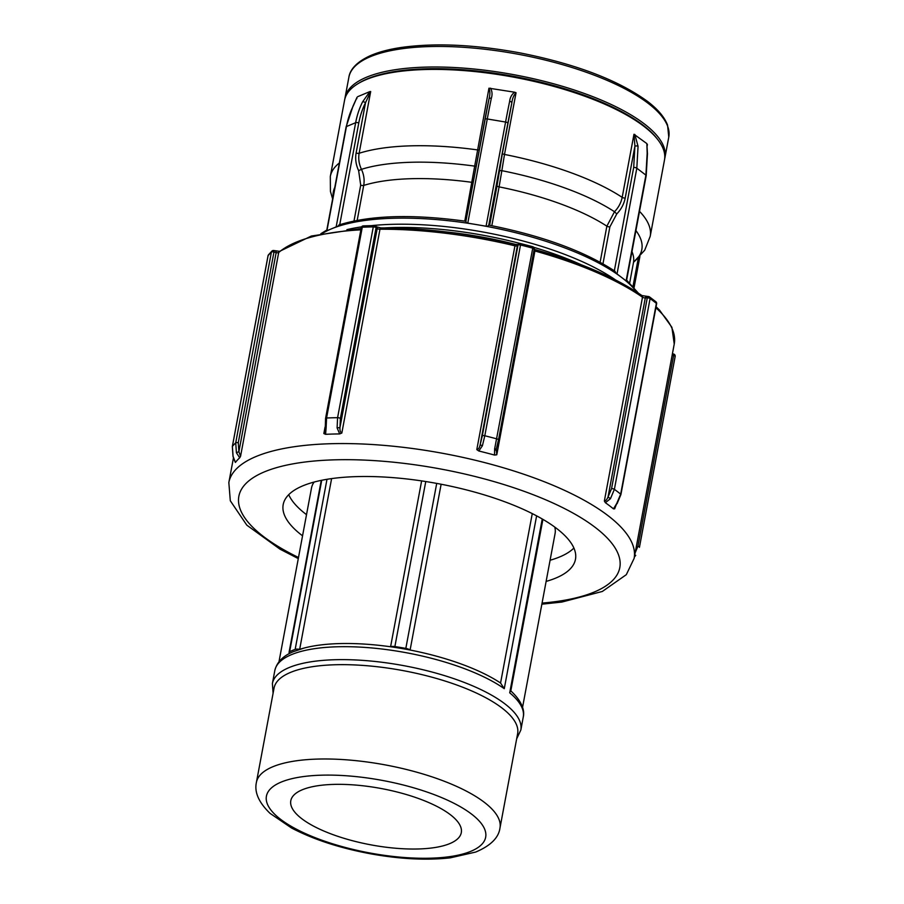 <?xml version="1.0" encoding="UTF-8"?>
<svg xmlns="http://www.w3.org/2000/svg" width="904" height="904" viewBox="0 0 904 904"><rect width="100%" height="100%" fill="white"/><g stroke="black" fill="none" stroke-linecap="round" stroke-linejoin="round"><path stroke-width="1.36" d="M467.775 223.141L487.267 118.966A2.328 0.768 -169.4 0 0 484.973 119.317A2.328 0.768 -169.4 0 0 484.962 119.362L465.888 221.288L466.6 223.051A2.328 0.768 10.6 0 1 467.775 223.141L486.081 226.215A2.328 0.768 10.6 0 1 487.245 226.508A170.031 56.127 10.6 0 1 616.178 273.517A2.328 0.768 10.6 0 1 617.025 273.957L626.11 280.873A2.328 0.768 10.6 0 1 626.415 281.325A170.031 56.127 10.6 0 1 636.811 292.116M488.928 99.18C490.149 94.728 490.16 91.067 488.962 88.196L514.557 92.197C511.687 94.502 510.059 97.53 509.664 101.282A85.01 4.599 99.5 0 0 505.585 122.04L487.267 118.966A85.01 4.599 -80.5 0 1 491.347 98.22A2.328 1.345 -168.3 0 0 488.951 99.09L488.951 99.09A2.328 1.345 -168.3 0 0 488.928 99.18A82.693 4.475 99.5 0 0 484.985 119.283M338.83 224.994C370.211 215.208 412.563 213.965 465.899 221.277L488.962 99.022M491.347 98.22C492.477 94.592 492.205 91.236 490.544 88.174M509.664 101.282A2.328 1.345 11.7 0 1 511.822 103.011C512.387 98.457 513.8 95.033 516.048 92.739L514.557 92.197M322.626 233.322A170.031 56.127 10.6 0 1 326.626 231.074A2.328 0.768 10.6 0 1 326.626 231.017A2.328 0.768 10.6 0 1 326.932 230.735L336.164 226.881A2.328 0.768 10.6 0 1 337.022 226.734A170.031 56.127 10.6 0 1 466.6 223.051A170.031 56.127 10.6 0 1 476.928 224.678A170.031 56.127 10.6 0 1 487.245 226.508L488.781 225.13L507.856 123.204A82.693 4.475 -80.5 0 1 511.822 103.011L502.409 153.318A2.328 0.768 -169.4 0 0 504.5 154.448L516.048 92.739M476.114 166.641A2.328 0.881 8.2 0 0 474.679 166.121L464.78 221.118M488.962 88.196L474.679 166.121A156.912 51.799 -169.4 0 0 361.453 169.33C358.978 164.053 358.199 158.697 359.137 153.262L370.685 91.553L369.849 91.598L362.583 101.87A2.328 1.006 26.6 0 1 365.532 102.683L370.685 91.553M502.409 153.318L499.449 171.161A2.328 0.881 -171.8 0 1 501.844 170.675L504.5 154.448A162.731 53.72 -169.4 0 1 622.178 197.355C621.082 202.767 618.528 207.558 614.494 211.739L606.866 226.169L600.12 262.216M499.449 171.161L497.019 185.749A2.328 0.768 -169.4 0 0 499.098 186.879L501.844 170.675A156.912 51.799 -169.4 0 1 614.494 211.739L616.765 213.932C621.195 209.321 623.997 204.044 625.195 198.089A2.328 0.768 10.6 0 1 622.178 197.355L633.975 134.267L634.913 146.154L633.693 167.398L614.347 270.793M353.362 105.723A2.328 1.006 -153.4 0 0 353.068 105.971L346.119 126.854A2.328 0.768 -169.4 0 1 346.435 126.56A85.01 71.687 -112.7 0 1 353.362 105.723L357.046 97.248L353.068 105.971M357.758 96.649L369.849 91.598M339.712 224.881L337.022 226.734A170.031 56.127 10.6 0 0 331.553 228.802A170.031 56.127 10.6 0 0 326.626 231.074M326.932 230.735L346.435 126.56L355.656 122.707A2.328 0.768 10.6 0 1 358.786 122.944A82.693 69.721 -112.7 0 1 365.532 102.683L356.119 152.991C355.08 158.968 355.927 164.856 358.639 170.675L361.453 169.33C363.905 174.619 364.662 179.986 363.713 185.422A151.104 49.878 10.6 0 1 472.035 182.348A2.328 0.768 10.6 0 0 473.165 182.393M633.975 134.267L646.869 143.6L647.174 153.307L645.908 175.127A2.328 0.768 10.6 0 1 646.202 175.613L626.415 281.325A170.031 56.127 10.6 0 0 621.568 277.415A170.031 56.127 10.6 0 0 616.178 273.517L614.923 271.177C584.063 251.029 542.016 235.673 488.759 225.107M617.025 273.957L636.823 168.2L638.054 146.346A2.328 1.073 175.5 0 0 634.913 146.154L625.195 198.089M638.054 146.346L634.857 134.47M647.174 153.307A2.328 1.073 -4.5 0 1 647.456 153.759L646.869 143.6M646.202 175.613L647.456 153.759A2.328 1.073 -4.5 0 1 647.456 153.804M339.362 162.969A162.731 53.72 -169.4 0 0 330.31 176.472L344.582 100.163A162.731 53.72 10.6 0 1 358.142 83.586A162.731 53.72 10.6 0 1 425.016 69.529A162.731 53.72 10.6 0 1 657.841 139.679A162.731 53.72 10.6 0 1 664.485 160.031L650.202 236.339A162.731 53.72 -169.4 0 0 639.512 211.344M344.853 98.965A162.731 53.72 10.6 0 1 345.034 97.756A162.731 53.72 10.6 0 1 425.468 67.122A162.731 53.72 10.6 0 1 589.657 95.44A162.731 53.72 10.6 0 1 664.937 157.624A162.731 53.72 10.6 0 1 664.666 158.821M446.158 231.921A161.522 53.313 10.6 0 1 516.387 244.611M341.836 433.027L339.689 433.92L337.102 427.897L337.587 417.682L373.284 226.904A2.124 1.051 -90.9 0 1 374.245 225.571A2.124 1.051 -90.9 0 1 374.64 225.729A2.124 1.672 127.3 0 1 376.087 227.65L377.217 228.509A2.124 1.672 -52.7 0 0 376.685 226.87L375.555 226.011A2.124 2.124 0 0 0 374.245 225.571L363.284 225.887A2.124 1.153 87.6 0 0 362.278 227.22A212.542 70.162 10.6 0 1 373.284 226.904A2.124 0.701 10.6 0 1 376.087 227.65L340.39 418.428L339.949 427.592C339.791 430.609 340.412 432.428 341.836 433.027L379.974 229.243A206.157 68.049 10.6 0 1 514.941 245.82L514.862 244.475M363.736 226.034A2.124 1.153 87.6 0 0 363.284 225.887A2.124 2.124 0 0 0 361.284 227.616A2.124 0.701 10.6 0 1 362.278 227.22L326.57 417.998A2.124 0.701 -169.4 0 0 325.576 418.394A2.124 0.701 -169.4 0 0 325.576 418.416M273.788 250.634L273.968 252.013L276.161 252.578L275.969 251.199M233.085 456.339L232.373 446.452A212.542 70.162 -169.4 0 1 235.718 442.836L271.415 252.069A2.124 1.955 -133.5 0 1 271.957 251.063L268.454 254.849A2.124 1.977 38.7 0 0 268.081 255.674A212.542 70.162 10.6 0 1 271.415 252.069A2.124 0.701 10.6 0 1 273.968 252.013L238.272 442.779A2.124 0.701 10.6 0 0 235.718 442.836L236.419 452.734L239.707 457.797A206.157 68.049 -169.4 0 0 235.435 462.43L233.164 456.588M672.169 355.114L673.616 355.487L673.435 354.108M616.743 503.471L614.641 508.828L613.454 508.862L616.743 503.471L620.675 494.149L656.383 303.371A2.124 1.706 -51.1 0 0 655.863 301.744L649.547 296.93A2.124 1.638 125.8 0 1 650.089 298.58A212.542 70.162 10.6 0 1 656.383 303.371A2.124 0.701 10.6 0 1 656.62 303.789A2.124 2.124 0 0 0 655.863 301.744M648.665 296.681A2.124 1.638 125.8 0 1 649.547 296.93A2.124 2.124 0 0 0 648.236 296.523A2.124 1.096 -91.6 0 1 648.665 296.681M520.388 243.628L520.512 244.995A212.542 70.162 10.6 0 1 532.75 248.159L532.501 246.769M482.295 435.852L518.003 245.074A2.124 1.966 -137.3 0 1 518.455 244.159L517.856 244.803A2.124 1.966 -137.3 0 0 517.404 245.718L518.003 245.074A2.124 0.701 10.6 0 1 520.512 244.995L484.804 435.762A2.124 0.701 -169.4 0 0 482.295 435.852L480.148 444.813C479.538 447.785 478.431 449.39 476.803 449.604L478.804 451.006L482.408 445.751L480.148 444.813L517.404 245.718A2.124 0.701 -169.4 0 1 514.941 245.82L476.803 449.604M605.386 502.703L610.46 498.68L608.03 497.008C606.81 499.742 605.59 501.076 604.358 501.008L605.386 502.714A206.157 68.049 -169.4 0 1 613.454 508.862M482.408 445.751L484.804 435.762A212.542 70.162 -169.4 0 1 497.042 438.937A2.124 0.701 10.6 0 1 498.522 439.909L534.219 249.131A2.124 0.701 10.6 0 0 532.75 248.159L494.635 448.915L494.499 455.074L496.782 454.78L496.273 449.118M236.419 452.734L238.893 451.661L238.272 442.779M239.707 457.797L240.554 456.317L238.893 451.661L276.161 252.578A2.124 0.701 -169.4 0 0 278.692 252.532A2.124 1.944 -131 0 1 279.291 251.481L311.405 236.023L361.114 228.52M494.499 455.062A206.157 68.049 -169.4 0 0 478.804 451.006M339.689 433.92A206.157 68.049 -169.4 0 0 332.548 434.056A206.157 68.049 -169.4 0 0 325.564 434.315L326.095 428.213L325.112 428.123M361.284 227.616L325.576 418.394L325.124 431.513L323.847 433.547L325.564 434.315M634.405 556.864L635.229 555.994A2.124 0.814 -138.7 0 0 634.811 554.683M637.919 546.265L673.616 355.487A2.124 0.701 10.6 0 1 675.164 356.47L639.456 547.248A2.124 0.701 -169.4 0 1 639.399 547.361L639.456 547.248A2.124 0.701 -169.4 0 0 637.919 546.265L635.184 552.739M610.46 498.68L614.381 489.346L650.089 298.58A2.124 0.701 10.6 0 0 647.264 297.857A2.124 1.096 -91.6 0 1 648.236 296.523L641.942 295.563C615.669 277.562 579.972 262.216 534.84 249.515L533.202 248.815M617.059 503.743L620.912 494.567A2.124 0.701 10.6 0 1 620.912 494.59M494.635 448.915L496.319 449.062L498.454 440.033A2.124 0.701 10.6 0 0 498.522 439.909L495.98 450.429M326.095 428.213L326.57 417.998A212.542 70.162 -169.4 0 1 337.587 417.682A2.124 0.701 10.6 0 1 340.39 418.428M337.102 427.897L339.949 427.592L377.217 228.509A2.124 0.701 -169.4 0 0 379.974 229.243A2.124 1.017 89.7 0 1 380.912 227.91C423.66 227.842 468.351 233.322 514.986 244.374L518.184 244.555M289.743 653.389A5.187 1.706 10.6 0 1 289.065 652.304A5.187 1.706 10.6 0 1 289.642 651.694A126.379 41.72 10.6 0 1 295.156 649.4A5.187 1.706 10.6 0 1 299.653 649.343A123.904 40.895 10.6 0 1 304.162 648.032A123.904 40.895 10.6 0 1 390.584 646.767A5.187 1.706 10.6 0 1 394.878 646.563A126.379 41.72 10.6 0 1 405.828 648.394A5.187 1.706 10.6 0 1 410.1 650.032A123.904 40.895 10.6 0 1 500.567 683.017L532.264 513.608M441.129 484.239L410.1 650.032A123.904 40.895 10.6 0 0 390.584 646.767L421.626 480.905M331.61 478.6L299.665 649.343M554.773 527.088A123.904 40.895 10.6 0 1 555.079 533.575L522.557 707.323M278.986 661.739L311.507 487.99A123.904 40.895 10.6 0 1 314.14 482.047M573.893 548.05A148.685 49.076 10.6 0 1 550.084 560.243M306.512 514.658A148.685 49.076 10.6 0 1 288.726 494.68M542.242 518.975L509.709 692.814A126.379 41.72 10.6 0 1 523.258 717.053L520.84 730.014A126.379 41.72 -169.4 0 0 501.856 701.628A126.379 41.72 -169.4 0 0 365.736 660.598A126.379 41.72 -169.4 0 0 272.398 683.526L274.816 670.565A126.379 41.72 10.6 0 1 368.154 647.648A126.379 41.72 10.6 0 1 504.274 688.678L500.567 683.017M509.709 692.814L510.251 690.396M256.408 782.401L274.059 688.08A123.904 40.895 10.6 0 1 335.305 664.756A123.904 40.895 10.6 0 1 460.317 686.317A123.904 40.895 10.6 0 1 517.63 733.664L499.98 827.985A123.904 40.895 -169.4 0 0 484.137 802.176A123.904 40.895 -169.4 0 0 317.654 759.077A123.904 40.895 -169.4 0 0 256.408 782.401C254.227 792.164 258.77 802.481 270.047 813.363L291.517 827.985C313.225 839.375 339.407 847.952 370.064 853.715C399.851 859.116 426.598 860.484 450.305 857.839L475.696 852.054C490.612 845.748 498.703 837.725 499.98 827.985M333.666 784.401A86.727 28.634 10.6 0 1 421.174 799.498A86.727 28.634 10.6 0 1 461.3 832.64A86.727 28.634 10.6 0 1 418.428 848.969A86.727 28.634 10.6 0 1 330.921 833.872A86.727 28.634 10.6 0 1 290.794 800.729A86.727 28.634 10.6 0 1 333.666 784.401M302.557 535.823A148.685 49.076 10.6 0 1 283.189 504.601A148.685 49.076 10.6 0 1 356.673 476.611A148.685 49.076 10.6 0 1 506.692 502.488A148.685 49.076 10.6 0 1 575.475 559.293A148.685 49.076 10.6 0 1 546.129 581.408M358.142 83.586L359.532 82.75A161.432 53.291 10.6 0 1 425.874 68.806A161.432 53.291 10.6 0 1 656.846 138.391L657.841 139.679M479.267 149.793A2.328 0.768 10.6 0 1 477.414 149.906A162.731 53.72 -169.4 0 0 410.732 145.838A162.731 53.72 -169.4 0 0 359.137 153.262A2.328 0.768 -169.4 0 1 356.119 152.991M507.856 123.204A2.328 0.768 10.6 0 0 505.585 122.04L486.081 226.215M491.821 225.706L499.098 186.879A151.104 49.878 10.6 0 1 606.866 226.169A2.328 0.768 10.6 0 0 609.872 226.904L616.765 213.932M497.019 185.749L489.629 225.277M357.046 97.248L356.764 98.739M362.583 101.87A85.01 71.687 67.3 0 0 355.656 122.707L336.164 226.881M339.746 224.689L358.786 122.944M358.639 170.675L360.696 185.139A2.328 0.768 -169.4 0 0 363.713 185.422L357.182 220.35M360.696 185.139L353.995 220.971M638.303 258.103L633.015 286.353M633.591 262.149A156.912 51.799 -169.4 0 0 635.919 230.565M334.785 187.433A156.912 51.799 -169.4 0 0 333.113 196.405M631.975 251.628A151.104 49.878 10.6 0 1 633.444 262.736L629.67 282.918M626.11 280.873L645.908 175.127L636.823 168.2A2.328 0.768 -169.4 0 0 633.693 167.398M602.968 263.81L609.872 226.904M646.936 147.081L647.422 144.504M647.965 103.192A162.731 53.72 10.6 0 1 668.779 137.08L667.559 125.102C664.508 117.124 657.773 109.181 647.354 101.282C618.11 80.083 575.758 63.981 520.297 52.952C475.21 44.624 435.705 42.77 401.783 47.392C389.274 49.211 378.776 51.98 370.278 55.698C354.165 63.065 349.69 71.495 348.887 77.213A162.731 53.72 10.6 0 1 429.31 46.579A162.731 53.72 10.6 0 1 647.965 103.192M615.5 279.912A170.031 56.127 -169.4 0 0 391.974 224.339A170.031 56.127 -169.4 0 0 371.623 225.627M361.577 226.859A170.031 56.127 -169.4 0 0 346.91 229.65M384.516 227.91A167.556 55.302 10.6 0 1 392.754 227.559A167.556 55.302 10.6 0 1 520.049 243.481M533.699 247.3A167.556 55.302 10.6 0 1 581.069 264.691M240.554 456.317L278.692 252.532A206.157 68.049 10.6 0 1 360.865 229.819M655.875 307.744A206.157 68.049 10.6 0 1 674.237 344.051L671.898 327.316L659.479 310.038L656.067 306.75M533.948 250.6A2.124 0.701 -169.4 0 0 534.919 250.996L534.84 249.515M496.782 454.78L534.919 250.996A206.157 68.049 10.6 0 1 642.495 297.213A2.124 1.616 -55.1 0 0 641.942 295.563M604.358 501.008L642.495 297.213A2.124 0.701 -169.4 0 0 645.298 297.913A2.124 1.096 -91.6 0 1 646.27 296.58M645.298 297.913L647.264 297.857L611.556 488.635L608.03 497.008L645.298 297.913M381.285 228.068A2.124 1.017 89.7 0 0 380.912 227.91L376.685 226.87M518.455 244.159A2.124 2.124 0 0 1 520.523 243.538L532.693 246.69A2.124 2.124 0 0 1 534.219 249.131A2.124 0.701 10.6 0 1 534.151 249.267M672.429 353.724L673.604 354.029A2.124 2.124 0 0 1 675.164 356.47A2.124 0.701 10.6 0 1 675.107 356.583L639.444 547.123M268.036 255.911A2.124 0.701 10.6 0 1 268.025 255.787A2.124 0.701 10.6 0 1 268.081 255.674L232.373 446.452A2.124 0.701 -169.4 0 0 232.328 446.565L268.025 255.787A2.124 2.124 0 0 1 268.454 254.849M614.641 508.828L615.014 506.816M611.556 488.635A2.124 0.701 -169.4 0 1 614.381 489.346A212.542 70.162 -169.4 0 1 620.675 494.149A2.124 0.701 10.6 0 1 620.912 494.567L656.62 303.789M541.869 604.188L561.87 602.064L602.346 591.453L626.325 574.661L634.122 558.378A206.157 68.049 -169.4 0 0 607.759 515.449A206.157 68.049 -169.4 0 0 330.74 443.717A206.157 68.049 -169.4 0 0 228.836 482.533L233.481 457.763M325.044 427.14L323.847 433.547M394.878 646.563L425.761 481.538M436.711 483.403L405.828 648.394M289.642 651.694L321.722 480.273M326.988 479.301L295.156 649.4M504.274 688.678L536.614 515.856M471.391 813.973A111.508 36.804 10.6 0 1 430.541 858.19A111.508 36.804 10.6 0 1 280.703 819.397A111.508 36.804 10.6 0 1 321.553 775.18A111.508 36.804 10.6 0 1 471.391 813.973M298.501 557.497A193.772 63.958 10.6 0 1 334.649 459.831A193.772 63.958 10.6 0 1 595.013 527.247A193.772 63.958 10.6 0 1 542.072 603.081M326.626 231.017L346.119 126.854M634.088 287.562L639.908 256.431M626.641 280.138L638.303 293.088M320.875 233.684L326.807 230.057M650.202 236.339L644.71 250.205L633.58 262.216M330.31 176.472L330.423 191.388L332.638 198.925M633.806 261.685L633.444 262.736M664.937 157.624L668.779 137.08M345.034 97.756L348.887 77.213M279.505 251.335L273.957 250.544A2.124 2.124 0 0 0 271.957 251.063M232.328 446.565L233.029 456.497L235.164 462.068M634.122 558.378L674.237 344.051M635.761 555.361L634.382 557.022M326.005 426.778L325.157 431.264M321.248 480.374L289.065 652.304M510.715 691.39L542.908 519.359M510.41 690.52C523.246 702.238 524.625 711.742 523.258 717.053M274.816 670.565C276.861 662.135 283.099 655.818 293.517 651.614L304.162 648.032M520.84 730.014L516.67 738.839M272.398 683.526L273.098 693.255M228.836 482.533L230.305 500.771L246.815 525.167L280.037 549.18L298.286 558.604"/></g></svg>
